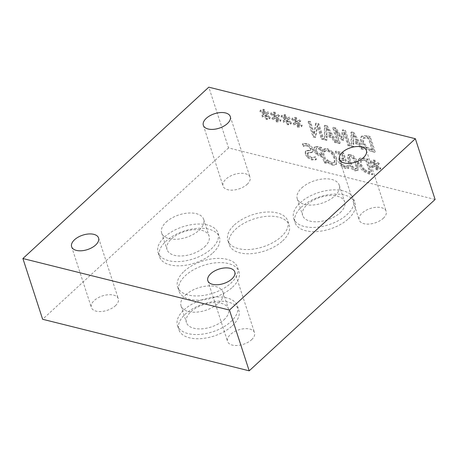 <?xml version="1.0" encoding="UTF-8"?>
<svg xmlns="http://www.w3.org/2000/svg" width="458" height="458" viewBox="0 0 458 458"><rect width="100%" height="100%" fill="white"/><g stroke="black" fill="none" stroke-linecap="round" stroke-linejoin="round"><path stroke-width="0.34" stroke-dasharray="2.29 1.72" d="M307.433 157.621L311.566 159.922L315.814 159.894L314.99 157.352L314.64 157.529L315.47 156.745L314.852 157.317L311.131 158.205L307.158 154.878L307.261 153.281L310.467 152.926L312.367 152.165L312.385 149.64C311.314 146.904 309.259 145.054 306.225 144.098L302.343 144.035L303.127 146.457L303.998 145.81L303.265 146.491L306.665 145.816L308.99 147.007L310.364 148.942L310.387 150.356L305.303 151.426L305.097 154.065L307.433 157.621L308.051 157.048L312.184 159.35L316.432 159.321L315.608 156.779L311.749 157.632L307.776 154.306L307.879 152.714L311.085 152.354L310.467 152.926M311.085 152.354L312.986 151.592L312.156 152.399L312.986 151.592L313.009 149.068C311.932 146.331 309.877 144.482 306.843 143.526L302.961 143.463L302.343 144.035M302.961 143.463L303.751 145.884L303.127 146.457M303.751 145.884L307.284 145.249L310.982 148.369L310.862 149.961L305.921 150.854L305.715 153.499L308.051 157.048M315.608 156.779L314.99 157.352M316.432 159.321L315.814 159.894M327.241 125.83L324.934 125.252L325.117 139.289L327.098 139.787L326.995 135.849L332.388 137.194L335.05 141.768L336.951 142.243L327.241 125.83L326.623 126.397L324.31 125.824L324.499 139.862L326.48 140.354L326.377 136.421L331.764 137.766L334.432 142.341L336.332 142.816L326.623 126.397M336.951 142.243L336.332 142.816M324.934 125.252L324.31 125.824M325.117 139.289L324.499 139.862M327.098 139.787L326.48 140.354M326.949 134.246L326.806 127.622L331.311 135.339L326.949 134.246L326.331 134.818L326.188 128.194L330.687 135.906L326.331 134.818M331.311 135.339L330.687 135.906M335.05 141.768L334.432 142.341M332.388 137.194L331.764 137.766M326.995 135.849L326.377 136.421M326.806 127.622L326.188 128.194M308.108 121.776L313.054 137.005L315.161 137.532L317.142 125.961L321.407 139.089L323.159 139.53L318.213 124.301L315.545 123.637L313.776 134.274L309.86 122.217L308.108 121.776L308.726 121.21L313.673 136.432L313.054 137.005M313.673 136.432L315.78 136.959L317.76 125.389L322.031 138.522L323.777 138.957L318.831 123.729L316.163 123.065L315.545 123.637M318.831 123.729L318.213 124.301M316.163 123.065L314.394 133.702L313.776 134.274M314.394 133.702L310.478 121.645L309.86 122.217M310.478 121.645L308.726 121.21M323.777 138.957L323.159 139.53M322.031 138.522L321.407 139.089M317.76 125.389L317.142 125.961M315.78 136.959L315.161 137.532M366.572 148.512L365.948 149.085L371.346 151.552L374.598 152.365L369.652 137.137L366.434 136.335L361.362 136.587L362.387 135.711C360.95 136.553 360.692 138.453 361.614 141.413L366.572 148.512L371.965 150.98L375.216 151.793L374.598 152.365M375.216 151.793L370.27 136.564L367.053 135.763L362.387 135.711L361.768 136.284C360.332 137.125 360.074 139.026 360.996 141.986L362.999 145.942L365.948 149.085M372.772 149.571L367.11 147.23L363.56 141.877L363.721 137.738L367.534 137.492L368.959 137.847L372.772 149.571L372.154 150.144L366.492 147.802L362.942 142.449L362.507 139.587L363.102 138.31L366.91 138.064L368.341 138.419L372.154 150.144M368.959 137.847L368.341 138.419M370.27 136.564L369.652 137.137M364.099 137.474L363.48 138.047M367.11 147.23L366.492 147.802M285.128 119.761L282.46 121.038L283.445 122.315L285.826 120.866L286.966 124.576L288.156 124.874L286.885 121.135L290.693 124.135L290.956 123.168L286.914 120.208L289.582 118.937L288.586 117.654L286.221 119.12L285.082 115.41L283.891 115.113L285.179 118.857L281.349 115.863L281.098 116.83L285.128 119.761L285.746 119.194L282.46 121.038M283.084 120.465L284.063 121.742L286.445 120.294L287.584 124.004L288.775 124.301L287.51 120.563L291.311 123.563L291.574 122.595L287.532 119.635L290.2 118.364L289.204 117.082L288.586 117.654M290.2 118.364L289.582 118.937M289.204 117.082L286.221 119.12M286.845 118.548L285.7 114.838L285.082 115.41M285.7 114.838L284.51 114.54L283.891 115.113M284.51 114.54L285.803 118.29L285.179 118.857M285.803 118.29L281.968 115.29L281.349 115.863M281.968 115.29L281.098 116.83M281.716 116.258L285.746 119.194M287.532 119.635L286.914 120.208M291.574 122.595L290.956 123.168M291.311 123.563L290.693 124.135M287.51 120.563L286.885 121.135M288.775 124.301L288.156 124.874M287.584 124.004L286.966 124.576M286.445 120.294L285.826 120.866M284.063 121.742L283.445 122.315M353.857 132.471L351.549 131.893L351.733 145.93L353.713 146.428L353.61 142.49L359.003 143.835L361.665 148.409L363.566 148.884L353.857 132.471L353.238 133.043L350.925 132.465L351.114 146.503L353.095 147.001L352.992 143.062L358.385 144.407L361.047 148.982L362.948 149.457L353.238 133.043M363.566 148.884L362.948 149.457M351.549 131.893L350.925 132.465M351.733 145.93L351.114 146.503M353.713 146.428L353.095 147.001M353.565 140.892L353.421 134.268L357.927 141.98L353.565 140.892L352.946 141.459L352.803 134.835L357.309 142.553L352.946 141.459M357.927 141.98L357.309 142.553M361.665 148.409L361.047 148.982M359.003 143.835L358.385 144.407M353.61 142.49L352.992 143.062M353.421 134.268L352.803 134.835M263.934 114.477L261.272 115.748L262.251 117.025L264.632 115.576L265.772 119.286L266.962 119.584L265.697 115.845L269.499 118.845L269.762 117.878L265.72 114.918L268.388 113.647L267.392 112.365L265.033 113.83L263.888 110.12L262.697 109.823L263.991 113.573L260.155 110.573L259.904 111.54L263.934 114.477L264.558 113.905L261.272 115.748M261.89 115.176L262.869 116.452L265.251 115.01L266.396 118.719L267.581 119.011L266.316 115.273L270.117 118.273L270.386 117.311L266.338 114.351L269.006 113.074L268.016 111.798L267.392 112.365M269.006 113.074L268.388 113.647M268.016 111.798L265.033 113.83M265.651 113.258L264.506 109.548L263.888 110.12M264.506 109.548L263.316 109.25L262.697 109.823M263.316 109.25L264.61 113L263.991 113.573M264.61 113L260.774 110L260.155 110.573M260.774 110L259.904 111.54M260.522 110.968L264.558 113.905M266.338 114.351L265.72 114.918M270.386 117.311L269.762 117.878M270.117 118.273L269.499 118.845M266.316 115.273L265.697 115.845M267.581 119.011L266.962 119.584M266.396 118.719L265.772 119.286M265.251 115.01L264.632 115.576M262.869 116.452L262.251 117.025M340.168 143.045L335.903 129.929L342.487 139.77L343.632 140.056L344.382 132.047L348.647 145.163L350.399 145.598L345.447 130.37L342.887 129.734L342.115 137.331L335.949 128L333.344 127.353L338.29 142.575L340.168 143.045L339.544 143.617L335.285 130.501L341.868 140.343L343.013 140.629L343.763 132.614L348.028 145.736L349.775 146.171L344.828 130.942L342.263 130.301L341.496 137.898L335.33 128.572L332.72 127.919L337.672 143.148L339.544 143.617M338.29 142.575L337.672 143.148M335.903 129.929L335.285 130.501M342.487 139.77L341.868 140.343M343.632 140.056L343.013 140.629M344.382 132.047L343.763 132.614M348.647 145.163L348.028 145.736M333.344 127.353L332.72 127.919M335.949 128L335.33 128.572M342.115 137.331L341.496 137.898M342.887 129.734L342.263 130.301M345.447 130.37L344.828 130.942M350.399 145.598L349.775 146.171M364.121 170.937L369.514 173.41L372.766 174.217L367.82 158.995L364.602 158.187L359.936 158.136L358.912 159.012L359.936 158.136C358.5 158.983 358.242 160.884 359.164 163.838L364.121 170.937L363.497 171.51L368.896 173.983L372.148 174.79L367.202 159.561L363.984 158.76L359.318 158.708C357.881 159.55 357.624 161.451 358.545 164.411L360.549 168.372L363.497 171.51M361.03 160.472L365.89 160.85L369.703 172.569L364.041 170.227L360.492 164.874L360.652 160.735L361.648 159.899L365.083 159.922L366.509 160.277L365.89 160.85M366.509 160.277L370.322 172.002L364.66 169.655L364.041 170.227M364.66 169.655L361.11 164.302L361.27 160.168L361.648 159.899M372.766 174.217L372.148 174.79M367.82 158.995L367.202 159.561M370.322 172.002L369.703 172.569M294.66 124.387L297.042 122.939L298.181 126.648L299.372 126.946L298.106 123.208L301.908 126.208L302.171 125.24L298.129 122.28L300.797 121.009L299.801 119.727L297.437 121.193L296.297 117.483L295.107 117.185L296.4 120.929L292.565 117.935L292.313 118.903L296.343 121.839L293.675 123.11L294.66 124.387L294.042 124.96L296.423 123.511L297.563 127.221L298.753 127.519L297.482 123.774L301.29 126.78L301.553 125.813L297.511 122.853L300.179 121.582L299.183 120.299L296.818 121.765L295.679 118.055L294.488 117.758L295.776 121.502L291.946 118.508L291.689 119.475L295.725 122.406L293.057 123.683L294.042 124.96M293.675 123.11L293.057 123.683M297.042 122.939L296.423 123.511M298.181 126.648L297.563 127.221M299.372 126.946L298.753 127.519M298.106 123.208L297.482 123.774M301.908 126.208L301.29 126.78M302.171 125.24L301.553 125.813M298.129 122.28L297.511 122.853M300.797 121.009L300.179 121.582M296.343 121.839L295.725 122.406M292.313 118.903L291.689 119.475M292.565 117.935L291.946 118.508M296.4 120.929L295.776 121.502M295.107 117.185L294.488 117.758M296.297 117.483L295.679 118.055M297.437 121.193L296.818 121.765M299.801 119.727L299.183 120.299M350.049 154.999L347.759 155.268L347.273 156.121L348.114 161.8C349.832 167.164 352.191 170.187 355.202 170.857L357.515 170.594L357.99 169.758L357.148 164.061C355.431 158.68 353.061 155.657 350.049 154.999L350.668 154.432L348.378 154.695L348.733 161.227C350.45 166.597 352.815 169.615 355.82 170.284L358.139 170.021L357.767 163.495C356.049 158.107 353.685 155.085 350.668 154.432M350.038 162.275L349.042 157.752L349.38 156.819L350.599 156.693L353.227 158.823L355.225 163.586L356.232 168.052L355.849 169.076L354.652 169.168L352.047 167.044L350.038 162.275M356.856 167.485L356.507 168.464L355.271 168.596L352.666 166.472L350.656 161.708L349.66 157.18L350.004 156.247L351.217 156.121L353.845 158.25L355.843 163.014L356.856 167.485L356.232 168.052M273.466 119.097L275.848 117.649L276.987 121.359L278.178 121.656L276.913 117.918L280.714 120.918L280.977 119.95L276.935 116.996L279.603 115.719L278.613 114.443L276.248 115.903L275.103 112.193L273.913 111.895L275.206 115.645L271.371 112.645L271.119 113.613L275.155 116.55L272.487 117.821L273.466 119.097L272.848 119.67L275.229 118.221L276.369 121.931L277.559 122.229L276.294 118.49L280.096 121.49L280.359 120.523L276.317 117.563L278.985 116.292L277.989 115.01L275.624 116.475L274.485 112.765L273.294 112.468L274.588 116.212L270.752 113.218L270.501 114.185L274.531 117.122L271.863 118.393L272.848 119.67M272.487 117.821L271.863 118.393M275.848 117.649L275.229 118.221M276.987 121.359L276.369 121.931M278.178 121.656L277.559 122.229M276.913 117.918L276.294 118.49M280.714 120.918L280.096 121.49M280.977 119.95L280.359 120.523M276.935 116.996L276.317 117.563M279.603 115.719L278.985 116.292M275.155 116.55L274.531 117.122M271.119 113.613L270.501 114.185M271.371 112.645L270.752 113.218M275.206 115.645L274.588 116.212M273.913 111.895L273.294 112.468M275.103 112.193L274.485 112.765M276.248 115.903L275.624 116.475M278.613 114.443L277.989 115.01M348.235 165.613L346.981 166.048L345.051 165.979L342.716 164.542L341.187 161.886L341.273 159.888L343.357 159.762L346.271 160.827L343.718 152.978L335.972 151.043L336.556 152.835L342.481 154.312L343.798 158.376L342.492 157.97L339.527 158.102L338.805 158.76L339.527 158.102L339.269 161.416L341.708 165.39L345.658 167.748L349.076 167.811L348.372 165.647L346.357 166.62L344.433 166.546L342.092 165.115L340.569 162.453L340.655 160.46L341.307 159.859L340.655 160.46L342.739 160.329L345.653 161.399L343.099 153.55L335.353 151.615L335.932 153.407L341.863 154.884L343.179 158.943L341.868 158.537L338.909 158.674L338.651 161.989L341.084 165.962L345.04 168.321L348.452 168.378L347.616 166.185M341.267 159.894L340.655 160.46M346.271 160.827L345.653 161.399M343.718 152.978L343.099 153.55M335.972 151.043L335.353 151.615M336.556 152.835L335.932 153.407M342.481 154.312L341.863 154.884M343.798 158.376L343.179 158.943M342.716 164.542L342.092 165.115M346.981 166.048L346.357 166.62M348.372 165.647L347.754 166.22M349.076 167.811L348.452 168.378M373.276 167.044L375.652 165.596L376.797 169.305L377.987 169.603L376.716 165.865L380.524 168.865L380.787 167.897L376.745 164.937L379.413 163.666L378.417 162.384L376.052 163.85L374.913 160.14L373.722 159.842L375.01 163.586L371.175 160.592L370.923 161.559L374.959 164.496L372.291 165.767L373.276 167.044L372.652 167.617L375.033 166.168L376.178 169.878L377.363 170.176L376.098 166.431L379.9 169.437L380.169 168.47L376.121 165.51L378.789 164.239L377.798 162.956L375.434 164.422L374.289 160.712L373.098 160.415L374.392 164.159L370.556 161.164L370.304 162.132L374.341 165.063L371.673 166.34L372.652 167.617M372.291 165.767L371.673 166.34M375.652 165.596L375.033 166.168M376.797 169.305L376.178 169.878M377.987 169.603L377.363 170.176M376.716 165.865L376.098 166.431M380.524 168.865L379.9 169.437M380.787 167.897L380.169 168.47M376.745 164.937L376.121 165.51M379.413 163.666L378.789 164.239M374.959 164.496L374.341 165.063M370.923 161.559L370.304 162.132M371.175 160.592L370.556 161.164M375.01 163.586L374.392 164.159M373.722 159.842L373.098 160.415M374.913 160.14L374.289 160.712M376.052 163.85L375.434 164.422M378.417 162.384L377.798 162.956M326.743 162.733L321.797 147.505L318.247 146.623L314.858 146.652L314.005 147.402L314.623 146.829L314.36 149.869L316.696 153.562L321.43 156.195L323.022 156.59L324.865 162.269L326.743 162.733L326.125 163.306L321.173 148.077L317.629 147.195L314.24 147.218L313.741 150.442L316.077 154.128L320.812 156.762L322.403 157.163L324.247 162.836L326.125 163.306M320.486 148.793L322.461 154.861L317.869 152.88L316.335 150.419L316.604 148.352L315.98 148.924L319.867 149.365L321.842 155.434L317.251 153.447L315.717 150.991L315.831 149.039L316.604 148.352L320.486 148.793L319.867 149.365M317.869 152.88L317.251 153.447M324.865 162.269L324.247 162.836M321.797 147.505L321.173 148.077M322.461 154.861L321.842 155.434M323.022 156.59L322.403 157.163M332.353 165.109L334.729 165.246L336.246 164.245L336.115 158.817L332.468 152.577L327.195 149.331L324.842 149.108L323.256 149.526L324.046 151.97L325.157 151.106L324.195 152.01L325.375 151.134L327.768 151.06L331.403 153.407L334.157 158.325L334.346 162.601L334.025 163.014L334.97 162.035L332.382 162.785L329.405 161.348L328.781 161.92L326.749 160.289L327.539 162.704L332.353 165.109L332.977 164.542L336.51 164.096L336.87 163.672L336.733 158.245L333.086 152.004L327.819 148.758L325.461 148.535L324.842 149.108M325.461 148.535L323.256 149.526M323.875 148.959L324.67 151.398L324.046 151.97M324.67 151.398L325.993 150.562L328.392 150.493L332.021 152.84L331.403 153.407M329.405 161.348L327.373 159.716L328.157 162.138L330.315 163.466L329.691 164.038M330.315 163.466L332.977 164.542M328.157 162.138L327.539 162.704M327.373 159.716L326.749 160.289M327.51 159.75L326.886 160.323M332.021 152.84L334.775 157.752L334.97 162.035L334.346 162.601L331.764 163.351L328.781 161.92M435.1 199.47L228.548 147.923L208.808 87.175M301.805 187.866A22.064 11.822 162 0 1 323.686 178.901A22.064 11.822 162 0 1 339.218 185.147A22.064 11.822 162 0 1 334.666 196.07A22.064 11.822 162 0 1 312.785 205.029A22.064 11.822 162 0 1 297.248 198.783A22.064 11.822 162 0 1 301.805 187.866M340.088 212.752A22.064 11.822 -18 0 0 344.639 201.835A22.064 11.822 -18 0 0 320.005 197.409A22.064 11.822 -18 0 0 302.669 215.472A22.064 11.822 -18 0 0 318.207 221.718A22.064 11.822 -18 0 0 340.088 212.752M300.185 202.797A31.522 16.889 162 0 1 331.443 189.99A31.522 16.889 162 0 1 353.633 198.909A31.522 16.889 162 0 1 347.13 214.51A31.522 16.889 162 0 1 315.871 227.317A31.522 16.889 162 0 1 293.681 218.392A31.522 16.889 162 0 1 300.185 202.797M348.498 218.724A31.522 16.889 -18 0 0 355.002 203.123A31.522 16.889 -18 0 0 332.811 194.203A31.522 16.889 -18 0 0 301.553 207.005A31.522 16.889 -18 0 0 295.049 222.605A31.522 16.889 -18 0 0 317.239 231.53A31.522 16.889 -18 0 0 348.498 218.724M234.381 224.918A31.522 16.889 162 0 1 265.64 212.111A31.522 16.889 162 0 1 287.83 221.031A31.522 16.889 162 0 1 281.327 236.631A31.522 16.889 162 0 1 250.068 249.438A31.522 16.889 162 0 1 227.872 240.513A31.522 16.889 162 0 1 234.381 224.918M282.695 240.839A31.522 16.889 -18 0 0 289.198 225.244A31.522 16.889 -18 0 0 267.008 216.319A31.522 16.889 -18 0 0 235.75 229.126A31.522 16.889 -18 0 0 229.24 244.727A31.522 16.889 -18 0 0 251.436 253.646A31.522 16.889 -18 0 0 282.695 240.839M184.139 271.313A31.522 16.889 162 0 1 215.397 258.507A31.522 16.889 162 0 1 237.588 267.432A31.522 16.889 162 0 1 231.084 283.027A31.522 16.889 162 0 1 199.825 295.834A31.522 16.889 162 0 1 177.63 286.914A31.522 16.889 162 0 1 184.139 271.313M232.452 287.24A31.522 16.889 -18 0 0 238.956 271.64A31.522 16.889 -18 0 0 216.766 262.72A31.522 16.889 -18 0 0 185.507 275.527A31.522 16.889 -18 0 0 178.998 291.122A31.522 16.889 -18 0 0 201.194 300.047A31.522 16.889 -18 0 0 232.452 287.24M185.593 294.958A22.093 11.839 162 0 1 207.497 285.987A22.093 11.839 162 0 1 223.052 292.238A22.093 11.839 162 0 1 218.495 303.167A22.093 11.839 162 0 1 196.585 312.144A22.093 11.839 162 0 1 181.036 305.892A22.093 11.839 162 0 1 185.593 294.958M223.916 319.856A22.093 11.839 -18 0 0 228.473 308.921A22.093 11.839 -18 0 0 203.81 304.49A22.093 11.839 -18 0 0 186.458 322.575A22.093 11.839 -18 0 0 202.007 328.827A22.093 11.839 -18 0 0 223.916 319.856M183.996 309.894A31.522 16.889 162 0 1 215.249 297.087A31.522 16.889 162 0 1 237.444 306.007A31.522 16.889 162 0 1 230.935 321.608A31.522 16.889 162 0 1 199.682 334.414A31.522 16.889 162 0 1 177.486 325.489A31.522 16.889 162 0 1 183.996 309.894M232.303 325.821A31.522 16.889 -18 0 0 238.813 310.221A31.522 16.889 -18 0 0 216.617 301.295A31.522 16.889 -18 0 0 185.364 314.102A31.522 16.889 -18 0 0 178.855 329.703A31.522 16.889 -18 0 0 201.051 338.622A31.522 16.889 -18 0 0 232.303 325.821M166.208 222.038A22.093 11.839 162 0 1 188.112 213.062A22.093 11.839 162 0 1 203.667 219.319A22.093 11.839 162 0 1 199.104 230.248A22.093 11.839 162 0 1 177.2 239.225A22.093 11.839 162 0 1 161.645 232.967A22.093 11.839 162 0 1 166.208 222.038M204.526 246.936A22.093 11.839 -18 0 0 209.088 236.002A22.093 11.839 -18 0 0 184.419 231.571A22.093 11.839 -18 0 0 167.067 249.656A22.093 11.839 -18 0 0 182.622 255.907A22.093 11.839 -18 0 0 204.526 246.936M164.605 236.969A31.522 16.889 162 0 1 195.864 224.162A31.522 16.889 162 0 1 218.054 233.088A31.522 16.889 162 0 1 211.55 248.688A31.522 16.889 162 0 1 180.292 261.495A31.522 16.889 162 0 1 158.102 252.57A31.522 16.889 162 0 1 164.605 236.969M212.918 252.896A31.522 16.889 -18 0 0 219.422 237.301A31.522 16.889 -18 0 0 197.232 228.376A31.522 16.889 -18 0 0 165.973 241.183A31.522 16.889 -18 0 0 159.47 256.783A31.522 16.889 -18 0 0 181.66 265.703A31.522 16.889 -18 0 0 212.918 252.896M383.249 218.323A14.169 7.591 -18 0 0 386.174 211.31A14.169 7.591 -18 0 0 376.195 207.297A14.169 7.591 -18 0 0 362.141 213.056A14.169 7.591 -18 0 0 359.215 220.069A14.169 7.591 -18 0 0 369.194 224.076A14.169 7.591 -18 0 0 383.249 218.323M247.108 184.345A14.169 7.591 -18 0 0 250.034 177.332A14.169 7.591 -18 0 0 240.055 173.324A14.169 7.591 -18 0 0 226 179.078A14.169 7.591 -18 0 0 223.075 186.091A14.169 7.591 -18 0 0 233.053 190.104A14.169 7.591 -18 0 0 247.108 184.345M115.393 305.749A14.169 7.591 -18 0 0 118.319 298.736A14.169 7.591 -18 0 0 108.34 294.729A14.169 7.591 -18 0 0 94.285 300.482A14.169 7.591 -18 0 0 91.36 307.495A14.169 7.591 -18 0 0 101.338 311.509A14.169 7.591 -18 0 0 115.393 305.749M251.602 339.704A14.169 7.591 -18 0 0 254.528 332.691A14.169 7.591 -18 0 0 244.549 328.684A14.169 7.591 -18 0 0 230.494 334.437A14.169 7.591 -18 0 0 227.569 341.45A14.169 7.591 -18 0 0 237.547 345.464A14.169 7.591 -18 0 0 251.602 339.704M228.548 147.923L42.64 319.278M306.843 143.526L306.225 144.098M307.284 145.249L306.665 145.816M310.982 148.369L310.364 148.942M309.906 150.281L309.287 150.848M307.272 150.356L306.654 150.928M305.715 153.499L305.097 154.065M312.184 159.35L311.566 159.922M313.009 149.068L312.385 149.64M308.761 152.405L308.142 152.978M307.776 154.306L307.158 154.878M311.749 157.632L311.131 158.205M361.614 141.413L360.996 141.986M371.965 150.98L371.346 151.552M371.341 149.216L370.722 149.789M367.534 137.492L366.91 138.064M367.053 135.763L366.434 136.335M363.56 141.877L362.942 142.449M368.89 171.641L368.272 172.214M361.11 164.302L360.492 164.874M365.083 159.922L364.459 160.489M364.602 158.187L363.984 158.76M359.164 163.838L358.545 164.411M369.514 173.41L368.896 173.983M355.271 168.596L354.652 169.168M352.666 166.472L352.047 167.044M349.66 157.18L349.042 157.752M357.767 163.495L357.148 164.061M348.733 161.227L348.114 161.8M353.845 158.25L353.227 158.823M355.843 163.014L355.225 163.586M355.82 170.284L355.202 170.857M343.357 159.762L342.739 160.329M342.492 157.97L341.868 158.537M339.269 161.416L338.651 161.989M341.187 161.886L340.569 162.453M345.051 165.979L344.433 166.546M345.658 167.748L345.04 168.321M341.708 165.39L341.084 165.962M321.178 154.541L320.56 155.113M316.335 150.419L315.717 150.991M318.928 148.403L318.31 148.976M318.247 146.623L317.629 147.195M314.36 149.869L313.741 150.442M321.43 156.195L320.812 156.762M316.696 153.562L316.077 154.128M336.87 163.672L336.246 164.245M336.733 158.245L336.115 158.817M333.086 152.004L332.468 152.577M327.819 148.758L327.195 149.331M325.993 150.562L325.375 151.134M328.392 150.493L327.768 151.06M332.382 162.785L331.764 163.351M334.775 157.752L334.157 158.325M310.243 150.533L310.862 149.961M305.303 151.426L305.921 150.854M307.261 153.281L307.879 152.714M363.721 137.738L363.102 138.31M361.27 160.168L360.652 160.735M356.507 168.464L355.889 169.036M347.759 155.268L348.378 154.695M350.004 156.247L349.38 156.819M357.515 170.594L358.139 170.021M335.891 164.668L336.51 164.096M297.248 198.783L302.669 215.472M339.218 185.147L344.639 201.835M293.681 218.392L295.049 222.605M353.633 198.909L355.002 203.123M227.872 240.513L229.24 244.727M287.83 221.031L289.198 225.244M177.63 286.914L178.998 291.122M237.588 267.432L238.956 271.64M181.036 305.892L186.458 322.575M223.052 292.238L228.473 308.921M177.486 325.489L178.855 329.703M237.444 306.007L238.813 310.221M161.645 232.967L167.067 249.656M203.667 219.319L209.088 236.002M158.102 252.57L159.47 256.783M218.054 233.088L219.422 237.301M339.475 159.321L359.215 220.069M366.434 150.562L386.174 211.31M203.341 125.343L223.075 186.091M230.294 116.584L250.034 177.332M71.625 246.748L91.36 307.495M98.579 237.988L118.319 298.736M207.829 280.702L227.569 341.45M234.788 271.943L254.528 332.691"/><path stroke-width="0.69" d="M208.808 87.175L415.36 138.722L229.452 310.077L22.9 258.53L208.808 87.175M22.9 258.53L42.64 319.278L249.192 370.825L435.1 199.47L415.36 138.722M363.509 157.575A14.169 7.591 162 0 1 349.454 163.329A14.169 7.591 162 0 1 339.475 159.321A14.169 7.591 162 0 1 350.61 147.716A14.169 7.591 162 0 1 366.434 150.562A14.169 7.591 162 0 1 363.509 157.575M227.368 123.597A14.169 7.591 162 0 1 213.314 129.356A14.169 7.591 162 0 1 203.341 125.343A14.169 7.591 162 0 1 214.47 113.744A14.169 7.591 162 0 1 230.294 116.584A14.169 7.591 162 0 1 227.368 123.597M95.653 245.001A14.169 7.591 162 0 1 81.598 250.761A14.169 7.591 162 0 1 71.625 246.748A14.169 7.591 162 0 1 82.755 235.149A14.169 7.591 162 0 1 98.579 237.988A14.169 7.591 162 0 1 95.653 245.001M231.863 278.956A14.169 7.591 162 0 1 217.808 284.716A14.169 7.591 162 0 1 207.829 280.702A14.169 7.591 162 0 1 218.964 269.104A14.169 7.591 162 0 1 234.788 271.943A14.169 7.591 162 0 1 231.863 278.956M249.192 370.825L229.452 310.077"/></g></svg>
